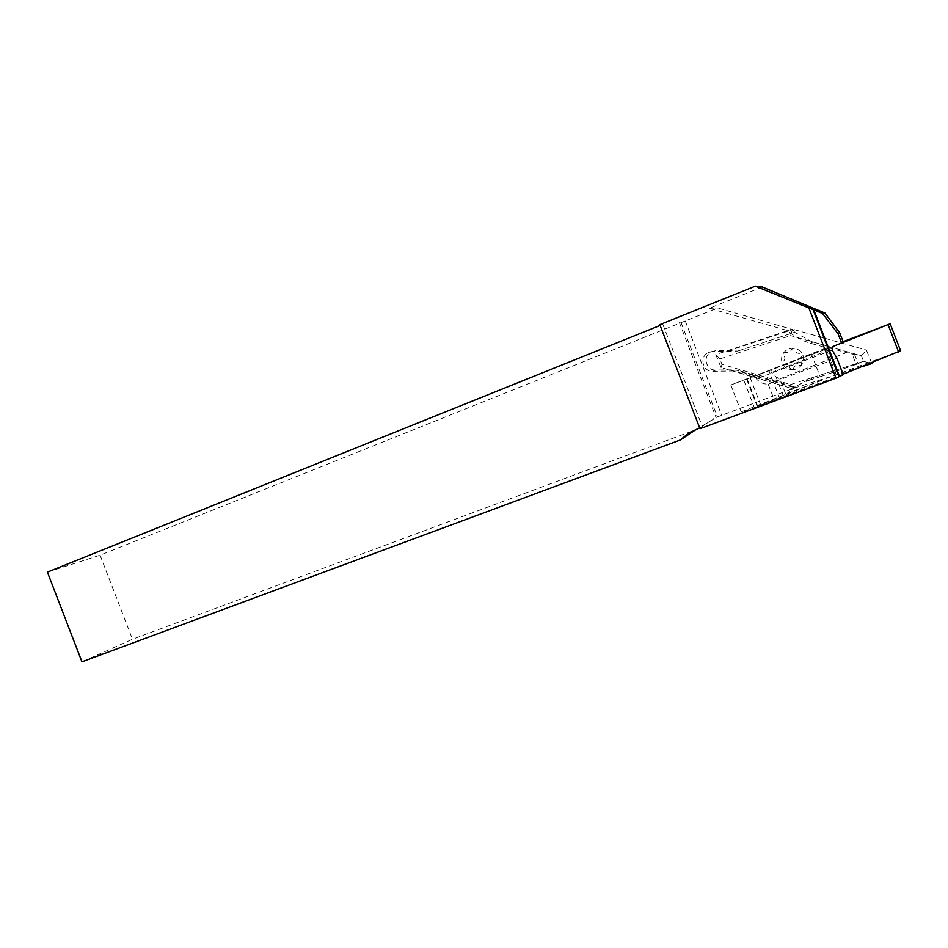<?xml version="1.0" encoding="UTF-8"?>
<svg xmlns="http://www.w3.org/2000/svg" width="948" height="948" viewBox="0 0 948 948"><rect width="100%" height="100%" fill="white"/><g stroke="black" fill="none" stroke-linecap="round" stroke-linejoin="round"><path stroke-width="0.71" stroke-dasharray="4.74 3.56" d="M900.6 350.724L821.501 380.195L741.206 411.882L754.407 407.759L843.305 374.65M779.623 398.338L773.378 382.163L768.188 384.153C763.555 384.224 759.621 382.471 756.35 378.868C756.409 375.965 758.341 374.14 762.145 373.405L730.813 384.971L772.904 368.914C771.02 370.23 770.511 371.45 771.376 372.564L775.997 376.925L779.849 378.892L785.845 394.404L757.156 406.348L838.684 375.965M836.954 358.226L830.744 360.56L836.954 376.652M821.501 380.195L785.963 394.712M762.251 286.995L709.282 308.29L787.563 330.544C794.175 336.493 801.854 340.735 810.599 343.271L826.751 347.892L746.692 379.259L828.007 348.343M826.751 347.892L827.723 347.608M47.4 572.142L100.085 555.196L717.707 307.981L792.801 329.572L729.853 350.404L715.716 350.677L711.747 351.589C702.302 355.417 705.679 370.692 715.823 370.052L729.948 369.839L738.729 370.443L737.722 370.905L712.754 371.272C702.432 371.912 698.984 356.365 708.606 352.478L712.635 351.554L737.639 351.08L729.853 350.404M659.808 324.654L662.83 324.358L660.116 325.448M709.282 308.29L717.707 307.981M738.646 350.748L794.614 332.274L811.595 341.6L827.106 346.02M779.849 378.892L815.564 364.802L820.174 376.747L810.528 379.816L812.886 377.423L790.596 384.521L721.997 364.293L719.816 358.948L790.608 335.616L792.528 329.122L824.037 338.069M792.801 329.572L794.614 332.274M827.841 346.233L861.412 355.808L863.664 361.318L811.524 377.873L793.95 387.507L794.578 386.926L791.26 385.943L792.327 388.822L717.446 416.907L695.773 429.705M794.578 386.926L792.777 388.407M820.174 376.747L856.151 364.423L852.134 354.054L861.376 355.82L863.628 361.306L861.388 355.82L790.608 335.616M787.563 330.544L792.35 329.169M810.528 379.816C801.795 382.625 794.14 387.08 787.551 393.183L792.327 388.822M821.62 380.492L787.551 393.183M699.743 428.058L702.492 427.027L700.003 428.721M685.262 321.005L721.653 415.2M680.996 322.533L717.446 416.907M81.955 661.834L132.471 639.248L695.666 429.8M811.298 353.77L815.564 364.802L846.54 352.585L852.134 354.054M662.83 324.358L702.492 427.027M828.576 348.117L841.623 343.01M826.277 349.018L830.744 360.56L773.378 382.163L768.994 370.786L762.145 373.405M679.408 322.699L716.143 417.784M100.085 555.196L132.471 639.248M828.434 347.762L846.54 352.585M737.639 351.08L793.986 332.475M793.95 387.507L737.722 370.905M790.596 384.521L791.26 385.943L738.729 370.443M812.886 377.423L863.628 361.306L856.151 364.423M729.948 369.839L792.504 388.656L721.072 367.551L715.776 354.54L792.528 329.122M719.816 358.948L715.776 354.54M721.997 364.293L721.072 367.551M861.744 366.757L792.504 388.656M863.664 361.318L870.631 363.203M861.412 355.808L866.401 350.085L871.591 362.823M824.772 338.27L866.401 350.085M746.692 379.259L757.156 406.348M839.253 375.74L843.128 374.187M750.176 377.683L760.533 404.5M747.048 378.608L757.393 405.389M774.717 368.085L827.225 347.537M712.635 351.554L715.716 350.677M712.754 371.272L715.823 370.052M810.599 343.271L812.957 342.003M699.79 428.034L713.631 418.72M768.188 384.153L774.433 400.305M775.997 376.925L783.273 395.754M743.825 380.361L754.407 407.759M832.427 346.684L768.994 370.786M832.214 350.144L756.35 378.868M771.376 372.564L832.202 348.71M791.627 369.661C795.787 369.791 799.117 368.203 801.605 364.909C803.868 361.461 804.165 357.882 802.506 354.173C800.586 350.606 797.552 348.627 793.405 348.248C789.246 348.141 785.928 349.741 783.451 353.035C781.223 356.484 780.927 360.05 782.574 363.724C784.482 367.279 787.504 369.258 791.627 369.661L789.945 368.073C789.317 365.336 787.575 364.198 784.731 364.648L782.574 363.724L783.178 361.496C785.3 359.553 785.465 357.503 783.676 355.322L783.451 353.035L785.726 352.383C788.487 353.177 790.395 352.253 791.473 349.622L793.405 348.248L795.088 349.836C795.716 352.573 797.469 353.711 800.337 353.26L802.506 354.173L801.901 356.424C799.756 358.368 799.591 360.43 801.38 362.622L801.605 364.909L799.318 365.549C796.545 364.755 794.637 365.667 793.559 368.298L791.627 369.661M730.813 384.971L741.206 411.882M708.606 352.478L711.747 351.589M774.492 368.168L827.237 347.525M854.563 354.457L858.094 363.57"/><path stroke-width="1.42" d="M843.305 374.65L836.954 358.226L832.214 350.144L832.427 346.684L841.611 343.01L838.068 333.838L822.473 313.444L755.343 286.166L659.808 324.654L700.003 428.721L835.994 378.157L843.305 374.65M660.116 325.448L47.4 572.142L81.955 661.834L680.474 439.931L695.773 429.705M755.343 286.166L762.251 286.995L824.89 313.018L839.679 332.795L843.104 341.671L841.623 343.01L890.184 323.778L843.104 341.671M835.994 378.157L809.082 308.515M680.474 439.931C686.068 434.741 692.49 430.783 699.743 428.058M838.068 333.838L839.679 332.795M822.473 313.444L824.89 313.018M827.723 347.608L828.434 347.762M827.106 346.02L827.841 346.233M870.631 363.203L871.887 363.546L861.744 366.757M871.591 362.823L871.887 363.546M824.037 338.069L824.772 338.27M843.128 374.187L900.6 350.724L890.184 323.778M888.098 324.809L898.621 352.028M838.956 376.664L813.171 309.937M839.501 376.392L813.929 310.209"/></g></svg>
